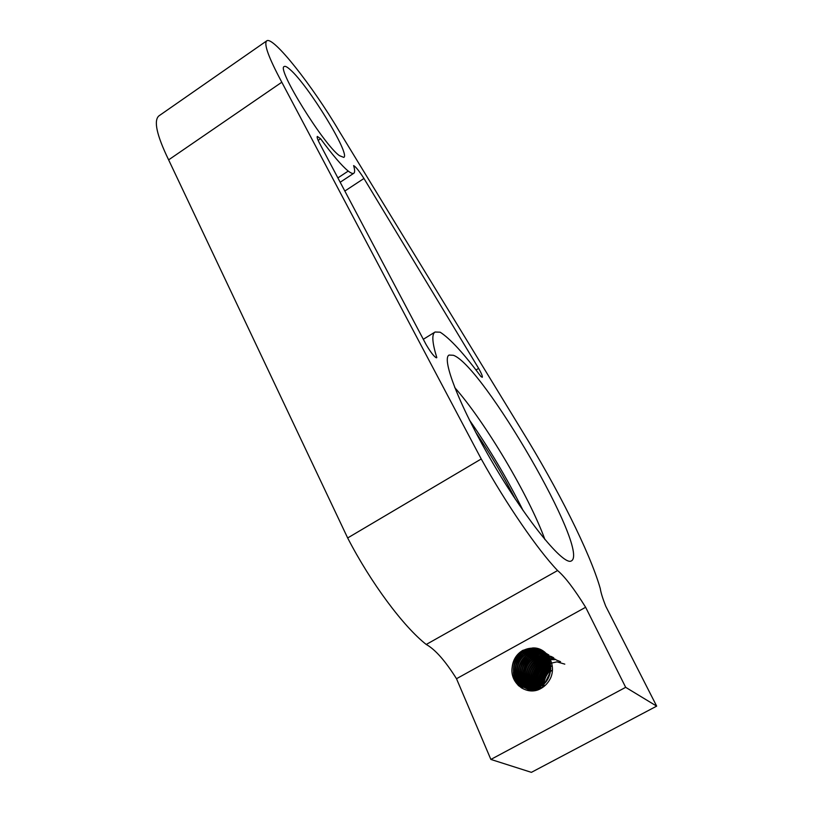 <?xml version="1.0" encoding="UTF-8"?>
<svg xmlns="http://www.w3.org/2000/svg" width="813" height="813" viewBox="0 0 813 813"><rect width="100%" height="100%" fill="white"/><g stroke="black" fill="none" stroke-linecap="round" stroke-linejoin="round"><path stroke-width="1.22" d="M339.377 155.618C323.574 144.602 276.115 67.967 284.235 66.524C285.2 65.914 287.141 66.91 290.038 69.501C308.188 84.999 350.931 154.937 343.757 157.397L339.377 155.618M475.981 369.996L478.633 368.38C481.509 373.502 482.719 376.47 482.261 377.293L480.91 376.51C463.715 353.391 450.138 338.625 440.179 332.202L435.057 332.019C431.612 334.163 432.201 342.7 436.805 357.618L436.51 357.801M541.743 650.867C536.011 648.113 530.218 648.195 524.365 651.132C510.32 657.91 509.731 681.04 523.592 687.209C529.05 689.739 534.578 689.556 540.178 686.639C553.572 679.841 554.273 657.422 541.092 650.471L532.678 647.961L522.901 650.309C516.621 654.048 513.044 659.668 512.18 667.168C509.629 681.985 524.405 694.739 537.972 689.912C543.653 687.635 547.881 683.631 550.665 677.879C556.722 664.191 546.651 647.097 532.678 647.961M541.173 650.522C535.279 647.433 529.283 647.422 523.165 650.461C516.794 654.17 513.135 659.739 512.18 667.168M541.936 650.989C536.255 648.337 530.523 648.459 524.761 651.345C510.828 658.083 510.107 680.969 523.775 687.29M542.667 651.498C537.21 649.252 531.763 649.496 526.346 652.229C512.759 658.825 511.662 680.979 524.741 687.727M542.484 651.376C536.966 649.018 531.458 649.231 525.95 652.006C512.261 658.642 511.275 681.02 524.537 687.646M545.787 653.174C539.934 650.115 533.978 650.095 527.922 653.103C514.741 659.526 513.216 680.827 525.574 688.042M546.326 653.51L545.706 653.134M543.206 651.904C537.911 649.933 532.688 650.268 527.525 652.89C514.243 659.343 512.82 680.857 525.361 687.971M547.301 654.048C541.468 651 535.533 650.969 529.487 653.977C516.692 660.217 514.792 680.684 526.418 688.306M543.897 652.483C538.846 650.857 533.917 651.284 529.1 653.764C516.204 660.044 514.395 680.715 526.204 688.245M548.816 654.922C542.993 651.874 537.068 651.853 531.041 654.841C518.633 660.918 516.387 680.552 527.281 688.54M546.265 653.662L545.635 653.428M545.421 653.357L544.781 653.154M544.558 653.083C539.761 651.792 535.127 652.311 530.655 654.628C518.145 660.745 515.991 680.583 527.068 688.489M545.36 653.896C540.899 652.981 536.641 653.581 532.586 655.705C520.554 661.609 518.003 680.44 528.155 688.723M546.946 654.231L546.306 654.028M546.092 653.957L545.432 653.784M545.208 653.723C540.675 652.737 536.336 653.327 532.2 655.481C520.076 661.436 517.596 680.471 527.932 688.682M545.97 654.587L534.121 656.558C522.464 662.29 519.629 680.329 529.05 688.855M545.818 654.404C541.58 653.693 537.545 654.343 533.745 656.345C521.987 662.117 519.222 680.359 528.826 688.824M553.277 657.504L551.102 656.457M550.94 656.396L546.793 655.339M546.56 655.308L535.645 657.402C524.355 662.971 521.275 680.217 529.954 688.946M546.417 655.126L535.269 657.189C523.887 662.798 520.869 680.247 529.72 688.926M547.119 656.071L537.169 658.245C526.245 663.642 522.932 680.105 530.879 688.997M546.986 655.878L536.783 658.032C525.777 663.469 522.515 680.135 530.645 688.987M553.958 658.124C548.795 656.223 543.694 656.538 538.673 659.079C527.505 667.168 525.218 677.127 531.814 688.987M547.525 656.68L538.297 658.876C527.647 664.14 524.192 680.024 531.58 688.997M548.155 657.737L540.167 659.922C529.375 667.575 526.905 677.249 532.779 688.936M548.033 657.524L539.802 659.709C528.907 667.473 526.489 677.219 532.535 688.957M555.696 659.384C550.868 657.961 546.194 658.418 541.661 660.745C531.245 667.991 528.613 677.351 533.755 688.824M548.511 658.408L541.285 660.542C530.777 667.89 528.186 677.32 533.511 688.855M560.543 661.691L556.122 659.922M554.791 659.648L549.344 659.556M549.07 659.597L543.145 661.569C533.115 668.388 530.32 677.422 534.761 688.652M548.968 659.353L542.769 661.365C532.647 668.296 529.893 677.402 534.507 688.702M549.476 660.613L544.608 662.392C535.005 668.784 532.058 677.463 535.787 688.408M549.385 660.349L544.243 662.178C534.527 668.693 531.621 677.453 535.523 688.479M549.842 661.691L546.072 663.205C536.885 669.18 533.816 677.473 536.844 688.103M549.761 661.416L545.706 663.002C536.417 669.079 533.369 677.473 536.58 688.184M564.801 664.14L557.047 661.884M556.905 661.873L547.525 664.008C538.785 669.566 535.594 677.473 537.932 687.707M550.096 662.554L547.159 663.804C538.308 669.475 535.147 677.473 537.657 687.808M550.442 664.109L548.968 664.81C540.696 669.963 537.403 677.432 539.07 687.209M550.381 663.784L548.612 664.607C540.218 669.861 536.946 677.442 538.785 687.341M550.645 665.481L550.411 665.613C542.637 670.359 539.253 677.351 540.269 686.589M550.604 665.125L550.045 665.41C542.149 670.258 538.785 677.371 539.964 686.761M552.118 665.877L551.478 666.203M523.592 687.209L523.999 687.412C529.446 689.942 534.974 689.749 540.564 686.833M524.934 687.839L525.533 688.144M541.743 687.422C536.153 690.328 530.645 690.511 525.208 687.991L525.605 688.184C531.041 690.704 536.55 690.522 542.129 687.615M526.336 688.52L534.182 690.725M525.554 688.083L526.133 688.418M526.804 688.763L535.615 690.501M528.785 689.719L531.743 690.857M526.397 688.377L526.956 688.743M527.149 688.855L527.728 689.19M527.922 689.292L532.088 690.857M527.251 688.621L527.8 689.018M527.983 689.15L528.552 689.505M528.735 689.627L529.314 689.952M528.999 688.987L529.517 689.444M529.69 689.597L530.228 690.024M530.401 690.156L530.95 690.552M529.893 689.099L530.401 689.597M530.564 689.759L531.082 690.217M531.265 690.359L531.793 690.786M530.808 689.17L531.296 689.698M550.777 667.016C544.202 671.497 541.123 677.757 541.529 685.806M550.747 666.609C543.836 671.162 540.655 677.635 541.204 686.02C541.133 677.91 544.314 671.447 550.757 666.63M550.787 668.764C545.645 672.869 543.023 678.215 542.901 684.8M542.901 685.298L542.993 686.66M550.797 668.296C545.289 672.514 542.535 678.113 542.545 685.085M542.566 685.562L542.678 686.873M545.157 682.686L550.503 671.619M550.99 671.132L552.301 669.983M550.675 670.298C546.692 673.957 544.476 678.469 544.029 683.824M543.999 684.404L543.988 685.948M571.234 560.98C563.622 565.655 527.84 522.383 494.131 465.249C460.351 408.187 441.063 358.665 449.091 355.057L453.4 355.281C482.841 365.596 589.832 549.954 571.529 560.838L571.234 560.98M318.147 140.385L320.596 138.738L317.334 136.432C316.785 136.93 317.395 138.962 319.153 142.529L426.083 344.529C430.351 351.795 433.705 356.196 436.144 357.73L436.805 357.618M478.633 368.38L363.96 178.474C359.072 170.862 355.627 166.563 353.614 165.598C354.895 169.856 354.976 172.407 353.838 173.24C352.842 173.901 350.972 173.179 348.228 171.076L337.883 177.915M344.834 191.045L363.96 178.474M320.596 138.738C332.426 154.866 341.643 165.649 348.228 171.076M515.391 499.202C503.369 475.93 490.097 453.552 475.575 432.069M544.954 539.608C528.755 495.239 485.127 421.947 454.721 387.557M557.586 570.543C537.952 550.076 506.387 504.223 481.235 458.969L347.659 537.962L168.626 159.866C156.706 135.232 153.474 120.568 158.911 115.883L266.715 40.863C272.975 35.559 312.914 86.452 339.204 131.198L521.824 430.433C557.139 487.465 589.862 552.078 600.279 588.571C600.868 592.596 602.687 598.48 605.736 606.203L656.67 706.131L531.397 772.35L490.869 759.433L625.675 687.331L585.634 607.27C574.242 588.947 564.893 576.702 557.586 570.543L426.236 644.465C435.199 649.445 445.29 660.867 456.5 678.723L585.634 607.27M490.869 759.433L456.5 678.723M656.67 706.131L625.675 687.331M347.659 537.962C370.86 582.87 403.4 626.549 426.236 644.465M481.235 458.969L281.806 82.225L168.626 159.866M266.715 40.863C263.646 43.912 268.676 57.703 281.806 82.225M543.46 671.894L541.031 676.823M542.301 670.684L539.405 676.558M539.873 668.418L536.204 675.857M538.633 667.331L534.619 675.451M537.363 666.264L533.043 675.014M543.938 653.042L541.925 653.266M540.828 653.469L534.476 655.969M529.415 660.054L523.511 671.975M544.862 652.178L543.927 652.148M543.501 652.148L542.86 652.158M542.464 652.178L540.452 652.402M539.365 652.605L533.043 655.065M528.044 659.038C524.751 662.615 522.698 666.741 521.905 671.416M526.672 658.012C523.206 661.691 521.082 665.969 520.29 670.847M525.259 657.006C521.641 660.786 519.446 665.207 518.674 670.268M522.434 654.973C518.491 658.937 516.153 663.642 515.412 669.089M515.391 675.034L517.098 681.355M517.546 682.31L521.672 688.042M521.001 653.957C516.905 658.012 514.497 662.849 513.775 668.479M513.786 674.333L518.826 685.938M519.568 652.92C514.385 658.032 511.855 664.211 511.987 671.477M541.092 683.164L541.041 686.131M536.661 681.426L537.21 687.971M535.167 680.837L536.021 688.347M533.674 680.237L534.852 688.631M532.169 679.638L533.572 688.499M529.131 678.418L530.574 687.117M527.596 677.788L529.07 686.416M543.511 652.951L541.224 653.245M539.974 653.52L532.22 657.25M544.74 652.077L543.765 652.036M543.348 652.036L542.484 652.056M542.037 652.087L539.761 652.382M538.511 652.646L530.798 656.315M519.802 674.597L521.377 682.849M521.865 683.997L522.891 685.948M523.115 686.314L523.542 686.985M518.216 673.936L519.812 682.117M516.621 673.276L518.237 681.385M518.724 682.524L519.741 684.444M519.954 684.81L523.277 688.916M537.759 648.53L536.478 648.55M536.031 648.581L533.806 648.845M532.576 649.099L525.035 652.534M515.015 672.605L516.641 680.654M517.129 681.782L521.397 687.869M531.072 648.205L523.562 651.579M513.399 671.924C513.603 677.107 515.239 681.619 518.298 685.45M469.345 419.915C489.396 448.624 507.332 478.867 523.155 510.655M423.309 339.295L435.057 332.019M340.18 182.244L353.838 173.24"/></g></svg>
